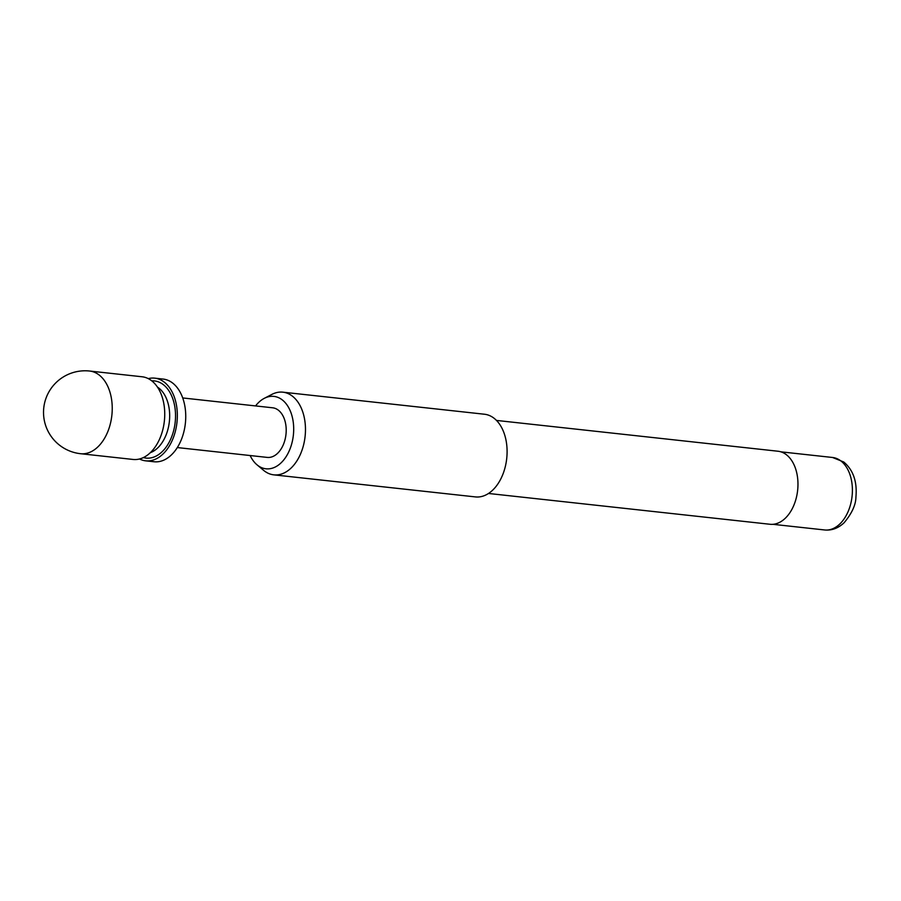 <?xml version="1.0" encoding="UTF-8"?>
<svg xmlns="http://www.w3.org/2000/svg" width="901" height="901" viewBox="0 0 901 901"><rect width="100%" height="100%" fill="white"/><g stroke="black" fill="none" stroke-linecap="round" stroke-linejoin="round"><path stroke-width="1.35" d="M133.089 459.454A41.592 26.929 -83.8 0 0 160.941 435.757A41.592 26.929 -83.8 0 0 142.133 376.776L89.627 371.032A41.592 26.929 96.2 0 1 98.975 374.872A41.592 26.929 96.2 0 1 108.435 430.014A41.592 26.929 96.2 0 1 80.572 453.71L133.089 459.454M148.305 378.623A41.592 26.929 96.2 0 1 154.735 378.15A41.592 26.929 96.2 0 1 173.544 437.131A41.592 26.929 96.2 0 1 145.692 460.839A41.592 26.929 96.2 0 1 139.509 458.981M154.735 378.15L163.137 379.073A41.592 26.929 96.2 0 1 181.946 438.055A41.592 26.929 96.2 0 1 154.082 461.751L145.692 460.839M250.14 455.534A36.412 23.584 -83.8 0 0 257.01 464.815A36.412 23.584 -83.8 0 0 257.776 465.434A36.412 23.584 -83.8 0 0 290.359 448.045A36.412 23.584 -83.8 0 0 282.081 399.751A36.412 23.584 -83.8 0 0 264.275 398.343A36.412 23.584 -83.8 0 0 255.569 405.923M264.275 398.343L271.877 394.401A41.592 26.929 96.2 0 1 282.858 392.172A41.592 26.929 96.2 0 1 292.206 396.012A41.592 26.929 96.2 0 1 303.817 443.979A41.592 26.929 96.2 0 1 273.803 474.85A41.592 26.929 96.2 0 1 264.455 471.02A41.592 26.929 96.2 0 1 263.576 470.311L257.01 464.815M488.511 493.466L770.006 524.269A36.738 23.786 -83.8 0 0 796.507 496.992A36.738 23.786 -83.8 0 0 786.258 454.622A36.738 23.786 -83.8 0 0 778.002 451.232L496.496 420.429M273.803 474.85L475.435 496.913A41.592 26.929 -83.8 0 0 505.438 466.042A41.592 26.929 -83.8 0 0 493.827 418.075A41.592 26.929 -83.8 0 0 484.479 414.235L282.858 392.172M182.734 397.949L272.643 407.793A24.958 16.15 96.2 0 1 283.928 443.179A24.958 16.15 96.2 0 1 267.214 457.404L177.306 447.56M150.332 452.685A34.655 22.435 -83.8 0 0 166.505 433.854A34.655 22.435 -83.8 0 0 157.506 387.115M143.372 457.573A38.811 25.127 -83.8 0 0 171.99 435.96A38.811 25.127 -83.8 0 0 151.773 380.841M840.768 460.85A36.457 23.606 -83.8 0 0 832.58 457.483L843.764 462.01C853.236 470.007 857.302 481.675 855.927 497.014C855.849 504.842 851.873 513.457 844.034 522.828C838.167 528.268 831.702 530.644 824.64 529.968A36.457 23.606 -83.8 0 0 850.949 502.904A36.457 23.606 -83.8 0 0 840.768 460.85M89.627 371.032A41.592 41.592 0 0 0 60.018 445.545A41.592 41.592 0 0 0 80.572 453.71M832.58 457.483L780.863 451.829M824.64 529.968L772.934 524.314"/></g></svg>

